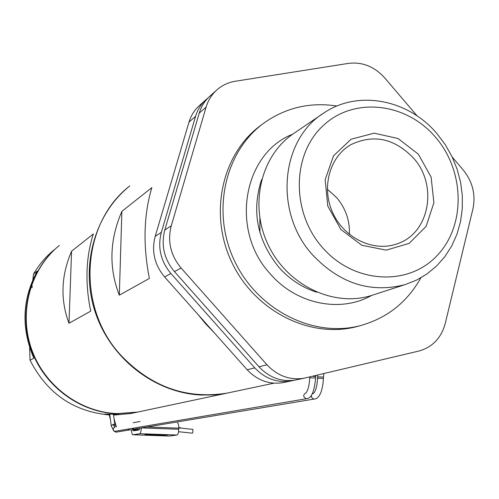 <?xml version="1.0" encoding="UTF-8"?>
<svg xmlns="http://www.w3.org/2000/svg" width="499" height="499" viewBox="0 0 499 499"><rect width="100%" height="100%" fill="white"/><g stroke="black" fill="none" stroke-linecap="round" stroke-linejoin="round"><path stroke-width="0.75" d="M129.79 185.89C80.963 223.508 75.829 307.552 121.425 355.868C151.64 387.118 186.894 399.531 227.176 393.093L231.393 392.202M214.177 332.658L205.582 323.745L197.685 314.127M169.373 188.454L174.875 169.866M119.323 295.177L149.376 278.417C142.876 245.227 143.7 214.963 151.839 187.63L121.875 211.358L119.323 295.177C108.682 267.832 109.531 239.894 121.875 211.358M284.536 382.315L282.914 382.652C269.223 384.735 257.316 380.444 247.198 369.771L254.771 367.863L170.914 273.514L164.589 276.933L247.198 369.771M164.589 276.933C154.49 264.763 151.359 251.247 155.195 236.383L161.352 232.328L195.564 116.361L188.996 122.124L155.195 236.383M188.996 122.124C191.048 115.369 194.635 109.73 199.768 105.227L205.675 99.943M259.929 232.553L259.867 218.312M327.313 189.221L336.713 197.673C345.688 208.389 349.918 220.633 349.394 234.411M413.484 158.071C394.547 138.404 373.751 133.9 351.109 144.56C329.427 156.686 320.969 188.048 333.033 213.385C344.84 238.84 374.431 252.45 397.666 243.624C429.689 232.971 438.11 185.067 413.484 158.071M266.965 364.788L181.093 268.019L174.444 271.606L259.006 366.796L266.965 364.788C277.481 375.909 289.832 380.394 304.016 378.236L418.792 351.065C432.415 347.242 441.228 338.066 445.227 323.527L472.921 208.962C475.865 194.704 472.622 181.692 463.191 169.934L452.219 157.066M206.118 107.092L199.226 113.142L164.795 230.058L171.263 225.798L206.118 107.092C208.226 100.081 211.938 94.242 217.252 89.577C222.423 85.142 228.411 82.372 235.204 81.268L348.464 63.379C362.386 61.733 374.481 66.579 384.741 77.931L417.152 115.943M171.263 225.798C167.315 241.267 170.589 255.338 181.093 268.019M262.193 124.351L261.85 124.607C222.411 152.457 208.357 212.886 231.605 261.894C254.502 311.064 310.079 338.989 356.797 326.62L360.359 325.629M336.925 106.031C310.54 101.964 286.463 107.447 264.707 122.486C225.074 150.473 210.958 211.239 234.343 260.54C257.378 310.004 313.253 338.104 360.203 325.672C386.962 318.231 407.178 302.288 420.85 277.837M292.707 134.187C243.107 153.411 229.677 230.419 270.252 273.864C296.387 304.29 340.38 313.123 371.58 295.452M321.924 114.302L294.547 132.94C261.227 154.422 248.851 204.21 268 244.522C286.813 284.985 333.12 307.396 371.013 295.633L373.87 294.709M437.292 134.044L445.358 144.841L452.007 156.617L457.103 169.136L460.565 182.16L462.305 195.427L462.286 208.688L460.508 221.681L456.984 234.137L451.788 245.814L444.996 256.467L436.744 265.867L427.181 273.82L416.497 280.139L404.901 284.673C370.607 293.424 339.875 283.538 312.698 255.026C273.745 212.655 280.469 139.258 324.125 112.805C358.575 89.502 408.887 99.706 437.292 134.044M418.38 154.216L431.111 177.083L433.887 202.781L426.115 226.409L409.174 243.35L386.245 250.149L361.837 245.265L340.892 229.509L327.768 206.031L325.161 179.652L333.55 155.794L351.09 139.24L374.144 133.158L398.115 138.554L418.38 154.216M435.677 137.412C406.591 102.769 354.359 96.382 323.352 125.461C291.896 154.004 291.004 212.044 322.404 247.473C353.348 283.351 407.147 286.713 436.276 256.43C465.879 226.658 465.199 171.644 435.677 137.412M207.996 97.979L206.474 99.226C201.272 103.792 197.635 109.506 195.564 116.361M161.352 232.328C157.472 247.423 160.659 261.152 170.914 273.514M254.771 367.863C265.044 378.704 277.12 383.07 291.004 380.962L294.36 380.213M297.173 379.67L295.52 380.013C281.536 382.14 269.36 377.737 259.006 366.796M174.444 271.606C164.109 259.137 160.89 245.283 164.795 230.058M199.226 113.142C201.315 106.231 204.977 100.474 210.216 95.87L216.435 90.307M59.331 245.446C30.545 268.936 18.6 311.445 31.306 348.421C43.943 385.415 79.721 412.224 117.265 413.602L137.643 412.074L141.111 411.344M137.643 412.074L226.353 393.268L214.046 394.884L201.546 395.052C155.956 393.181 111.907 359.935 95.908 314.139C79.815 268.362 93.718 215.961 128.231 187.194M68.987 323.252L90.737 311.12C84.955 283.276 85.816 257.559 93.332 233.962L71.582 251.184L68.987 323.252C60.198 299.643 61.065 275.616 71.582 251.184M113.547 415.087L130.838 413.521L137.106 412.193L116.76 413.715C79.453 412.342 43.868 385.839 31.1 349.15C18.276 312.48 29.759 270.165 58.102 246.475M53.973 249.974C45.746 256.742 38.916 264.801 33.483 274.144L37.313 271.007C22.149 298.97 20.995 328.055 33.845 358.251L30.021 360.159C47.106 393.511 73.696 411.787 109.805 414.975M130.838 413.521L134.25 412.798M109.799 414.956L104.846 414.058L114.446 414.22L120.49 414.501L113.547 415.049M30.021 360.159L29.616 347.429M32.017 287.811L32.198 286.008M32.84 279.814L33.483 274.144M178.773 427.874L192.92 429.383L192.826 432.396L192.464 433.194L178.53 431.716M115.138 431.273L113.678 430.855C112.893 429.003 113.229 427.899 114.689 427.537L113.192 424.169L111.246 425.853M114.065 431.13L115.974 432.184M180.906 428.073L180.588 427.712M154.784 435.265L164.152 435.49L154.784 435.091M152.912 434.56L144.928 434.442L145.939 434.885L154.31 435.247L148.702 434.61L152.912 434.38M145.951 434.429L145.939 434.885M167.639 435.009L153.711 434.941L163.803 435.028L156.543 434.535L167.639 435.009M139.726 433.718L132.828 434.766L169.535 436.039L177.07 435.022L139.726 433.718C140.587 433.257 141.111 431.336 141.292 427.955M141.529 427.911L178.742 429.259L178.767 428.154L147.024 426.994M133.183 429.87L133.595 430.83L139.134 429.926L139.72 428.217M140.132 421.455L133.171 422.74M131.63 429.864C131.649 432.876 132.035 434.51 132.778 434.772L132.828 434.766M177.357 422.859L177.432 422.853C178.311 423.152 178.761 424.923 178.767 428.154M178.742 429.259C178.567 432.639 178.012 434.56 177.07 435.022M261.632 179.521C251.359 210.996 257.104 240.256 278.879 267.296C289.563 279.29 302.182 287.592 316.74 292.214M129.416 429.938L135.716 429.932L135.977 429.602M115.893 432.196L129.36 429.951L127.576 429.159M305.768 392.9C302.849 395.058 303.03 396.986 306.311 398.676L306.791 398.651C311.501 398.19 314.439 391.291 315.605 377.949L309.723 377.843C309.137 391.278 304.976 394.029 305.712 392.931L305.781 392.9M312.586 376.252L315.618 376.564L315.599 375.535M323.202 377.032L317.539 376.87M323.19 378.41L317.526 378.248C317.008 391.403 312.761 394.41 313.478 393.274L313.609 393.237M323.408 378.329C322.647 392.701 318.549 398.876 314.526 398.994L314.058 399.019C312.093 398.626 311.233 397.372 311.47 395.264M133.782 429.209L131.923 428.416M137.83 428.529L137.35 429.658L139.352 429.733M115.063 431.286L306.897 398.632M115.088 431.279L306.829 398.645M114.945 425.329L113.192 424.169M312.305 393.854L313.528 393.249L312.524 393.43M115.082 426.04L116.361 426.919M165.911 434.935L165.905 435.253M165.344 434.916L165.337 435.309M227.176 393.093L273.957 383.176M349.749 145.365L351.109 144.56M356.797 326.62L360.203 325.672M371.013 295.633L404.901 284.673M295.52 380.013L304.016 378.236M282.914 382.652L291.004 380.962M323.408 378.304L323.826 373.583M131.674 428.46C134.767 430.188 131.118 429.009 137.35 429.658M113.678 430.855L111.24 425.778L109.674 414.014M135.691 429.932L138.497 430.032M110.341 419.048L109.206 414.943M309.723 377.843L309.729 376.926M317.632 375.055L317.526 378.23M314.526 398.994L133.72 429.221M315.605 377.924L315.618 376.564M113.429 414.182L114.932 425.254M116.342 426.851L114.034 418.63M178.773 427.643L180.607 427.705M132.778 434.772L169.479 436.045"/></g></svg>
